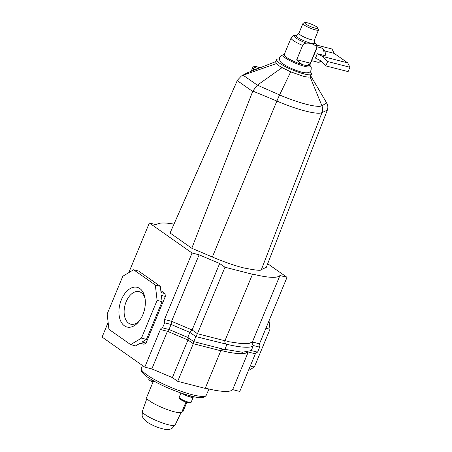 <?xml version="1.0" encoding="UTF-8"?>
<svg xmlns="http://www.w3.org/2000/svg" width="452" height="452" viewBox="0 0 452 452"><rect width="100%" height="100%" fill="white"/><g stroke="black" fill="none" stroke-linecap="round" stroke-linejoin="round"><path stroke-width="0.68" d="M142.855 314.728A20.493 12.588 104.4 0 1 138.431 322.078A20.493 12.588 104.4 0 1 122.215 323.66A20.493 12.588 104.4 0 1 121.407 299.648A20.493 12.588 104.4 0 1 134.368 287.139A20.493 12.588 104.4 0 1 144.815 297.156A20.493 12.588 104.4 0 1 142.855 314.728M145.058 298.512A16.797 10.317 -75.6 0 0 139.12 291.636A16.797 10.317 -75.6 0 0 126.159 301.727A16.797 10.317 -75.6 0 0 130.786 324.186A16.797 10.317 -75.6 0 0 139.301 321.005M267.691 263.736L287.026 277.33L279.929 275.517L252.391 342L248.668 343.605L241.43 343.605L229.373 341.819L225.023 340.576M279.929 275.517A70.891 12.679 -157.5 0 1 251.905 273.867L252.487 274.274L224.949 340.763L197.428 333.712L192.117 329.977L171.568 321.304L164.517 319.496L192.055 253.013L149.352 222.983L156.443 224.802A70.891 12.679 -157.5 0 1 173.98 224.124M255.346 353.814L239.763 391.438L232.667 389.624L248.25 352.001L255.346 353.814A2.768 1.701 -75.6 0 1 257.38 352.131M252.487 274.274L224.972 267.228L197.428 333.712L195.846 336.593L189.874 332.395L192.117 329.977L219.655 263.493L199.112 254.815L171.568 321.304L171.093 324.468L164.692 322.83L164.517 319.496M224.972 267.228L219.655 263.493M199.112 254.815L192.055 253.013M108.135 322.479L102.084 337.09L144.787 367.12L151.844 368.922L172.393 377.601L177.704 381.335L205.219 388.381L220.808 350.758C221.503 349.492 222.836 349.102 224.808 349.577L226.893 344.543L226.514 344.3M122.803 276.251L133.6 269.759L155.335 285.042L157.098 300.365L141.459 338.124L130.662 344.616L108.926 329.327L107.164 314.004L122.803 276.251M205.321 388.149A70.891 12.679 22.5 0 0 232.667 389.624M287.026 277.33L259.488 343.819A2.768 1.701 -75.6 0 0 259.668 347.147L257.583 352.181L251.272 350.571L242.374 352.249L224.904 349.339M220.949 350.481L229.452 352.441L237.289 353.6L244.526 353.605L248.267 351.955M220.808 350.758L193.286 343.712L177.704 381.335M224.808 349.577L193.761 341.627L193.286 343.712L187.975 339.977L172.393 377.601M259.488 343.819L252.391 342C251.939 343.384 252.261 344.56 253.357 345.537C251.532 348.379 239.487 347.492 226.311 344.136L195.846 336.593L193.761 341.627L187.789 337.429C188.405 337.797 188.467 338.644 187.975 339.977L167.432 331.299L151.844 368.922M160.375 329.497C160.985 328.208 161.731 327.66 162.607 327.864L169.008 329.502L171.093 324.468L189.874 332.395L187.789 337.429L169.008 329.502L167.432 331.299L160.375 329.497L144.787 367.12M160.816 290.63L165.02 293.585L165.342 296.416L146.019 343.062L144.024 344.266L140.047 343.243L135.645 345.893L130.662 344.616M162.511 327.83L164.692 322.83M149.352 222.983L128.775 272.658M269.019 320.807L269.991 329.276L254.352 367.035L248.385 370.623M254.352 367.035L250.301 365.996M269.991 329.276L265.94 328.242M133.6 269.759L138.583 271.036L160.319 286.319L161.036 292.568L165.02 293.585M141.459 338.124L146.442 339.401L142.041 342.045L146.019 343.062M157.098 300.365L162.082 301.642L146.442 339.401M155.335 285.042L160.319 286.319M165.342 296.416L161.364 295.393L162.082 301.642M251.272 350.571L253.357 345.537L259.668 347.147M226.893 344.543C225.192 343.418 224.542 342.153 224.949 340.763M310.032 71.71A19.012 3.401 -157.5 0 1 311.66 74.19A19.012 3.401 -157.5 0 1 304.043 73.913A19.012 3.401 -157.5 0 1 285.302 66.591A19.012 3.401 -157.5 0 1 276.522 59.636A19.012 3.401 -157.5 0 1 279.426 59.031M275.703 61.619L247.832 72.602A9.232 8.972 -116.4 0 0 247.159 72.902L243.097 75.224L257.397 85.151L282.076 67.619L290.709 71.845L303.1 76.179C306.597 77.06 308.936 77.315 310.128 76.93L311.66 74.19M261.409 269.578L321.988 112.582L327.327 110.158L266.301 267.33L261.409 269.578C261.567 270.917 255.51 270.324 243.244 267.804C230.656 264.646 215.372 258.363 212.344 257.013L191.789 248.25L170.076 232.983L237.419 80.241L241.362 76.009L243.097 75.224M191.789 248.25L252.668 91.462L237.249 80.62M257.397 85.151L279.607 94.943C298.529 103.129 317.959 108.056 321.903 105.768L321.909 105.762C322.796 108.045 322.818 110.322 321.988 112.582L321.971 112.593C317.756 115.113 297.049 109.791 276.878 101.05L252.832 91.078L252.668 91.462M310.128 76.93L321.903 105.768L326.694 102.983L310.603 75.642M243.221 75.185L276.375 63.608C277.455 64.732 279.359 66.071 282.076 67.619M276.522 59.636L275.584 61.907L276.375 63.608M257.307 85.219L252.832 91.078M327.327 110.158C328.197 107.616 327.982 105.226 326.694 102.983M284.67 54.342L283.404 54.709A14.893 2.661 22.5 0 0 285.235 57.896A14.893 2.661 22.5 0 0 301.637 65.489A14.893 2.661 22.5 0 0 310.275 65.839L309.643 64.687M306.377 43.155A11.995 2.147 22.5 0 1 295.924 37.996A11.995 2.147 22.5 0 1 294.834 35.363C293.619 35.25 292.376 36.115 291.099 37.957L284.155 54.709A13.848 2.475 22.5 0 0 286.365 57.297A13.848 2.475 22.5 0 0 304.196 65.105A13.848 2.475 22.5 0 0 309.744 65.308L316.682 48.55A13.848 2.475 22.5 0 1 316.242 48.901L310.321 63.19C308.62 65.128 306.58 65.766 304.196 65.105C301.834 64.551 299.343 62.749 296.732 59.709L302.648 45.42C303.586 43.889 304.823 43.132 306.377 43.155C309.631 42.912 312.479 43.641 314.925 45.347C316.197 46.047 316.637 47.228 316.242 48.901M305.868 24.086A7.051 1.26 22.5 0 0 313.524 27.645A7.051 1.26 22.5 0 0 317.75 27.905A7.051 1.26 22.5 0 0 316.649 26.849A7.051 1.26 22.5 0 0 310.14 23.679A7.051 1.26 22.5 0 0 304.942 22.6A7.051 1.26 22.5 0 0 305.868 24.086M317.75 27.905L318.507 29.646A8.435 1.509 -157.5 0 1 318.53 29.951A8.435 1.509 -157.5 0 1 312.773 29.109A8.435 1.509 -157.5 0 1 304.286 25.075A8.435 1.509 -157.5 0 1 302.942 23.498A8.435 1.509 -157.5 0 1 303.179 23.295L304.942 22.6M316.513 45.047L332.011 49.019L334.203 53.376L347.729 62.884L349.916 67.241L348.108 71.602L325.813 65.896L321.016 60.873L315.287 58.014A7.385 4.537 -75.6 0 0 316.4 55.98A7.385 4.537 -75.6 0 0 317.095 53.652L323.818 55.376L325.242 55.387C325.638 52.556 324.818 50.296 322.773 48.607L321.089 47.833A7.385 4.537 104.4 0 1 322.039 48.274A7.385 4.537 104.4 0 1 323.818 55.376M310.321 63.19L296.732 59.709M349.916 67.241L327.621 61.528L325.813 65.896M347.729 62.884L322.824 56.506L327.621 61.528M334.203 53.376L324.672 50.935M317.095 53.652L322.824 56.506M182.325 393.489A6.464 1.158 -157.5 0 1 182.314 393.483A6.464 1.158 -157.5 0 0 188.823 396.579A6.464 1.158 -157.5 0 0 193.23 397.223A6.464 1.158 -157.5 0 0 192.97 396.653M152.115 380.036L151.454 381.567L154.793 381.561M151.454 381.567L148.781 379.68L149.143 378.205M193.021 396.528L192.806 397.048A6 1.073 -157.5 0 1 188.761 396.466A6 1.073 -157.5 0 1 182.744 393.624M192.518 396.415A6 1.073 -157.5 0 1 188.19 395.297M153.172 381.68L146.64 397.449A19.108 3.418 22.5 0 0 161.952 407.484A19.108 3.418 22.5 0 0 181.67 412.393L182.907 411.557A12.193 2.181 -157.5 0 0 183.083 411.354L186.789 402.416M252.888 70.602L253.628 68.823A6 1.073 -157.5 0 1 252.668 67.698L251.193 71.269M254.984 69.777L253.628 68.823A1.848 1.418 125.1 0 1 255.73 67.506L257.533 68.772M212.344 257.013L276.867 101.045A9.232 0.616 113.2 0 1 279.596 94.937L290.709 71.845M260.267 67.693L256.736 66.789A4.153 0.74 22.5 0 0 255.73 67.506M247.832 72.602A9.232 8.972 -116.4 0 0 247.148 72.908L247.159 72.902A9.232 8.972 -116.4 0 0 247.154 72.908L241.362 76.009M279.607 94.943A9.232 0.61 113.2 0 0 276.878 101.05M321.903 105.768C322.784 108.051 322.807 110.328 321.971 112.593M256.736 66.789A1.848 1.136 -75.6 0 0 256.499 66.681L260.341 67.664M291.099 37.957A13.848 2.475 22.5 0 0 293.308 40.544A13.848 2.475 22.5 0 0 302.648 45.42M314.925 45.347A11.995 2.147 22.5 0 0 315.869 44.076L314.705 42.646C314.389 43.076 314.309 42.115 314.468 39.77L318.53 29.951M294.834 35.363L296.67 35.177A10.283 1.842 22.5 0 0 297.602 37.437A10.283 1.842 22.5 0 0 309.383 42.821A10.283 1.842 22.5 0 0 314.705 42.646M321.027 60.884A7.385 4.537 104.4 0 1 317.428 62.139L311.665 60.664M296.67 35.177C296.591 35.702 297.326 35.081 298.874 33.312A8.435 1.509 22.5 0 0 300.224 34.889A8.435 1.509 22.5 0 0 308.705 38.923A8.435 1.509 22.5 0 0 314.468 39.77M191.145 402.257C190.891 402.924 190.173 403.156 188.998 402.958C186.269 402.438 183.41 401.269 180.416 399.455C179.246 398.63 178.845 397.913 179.207 397.314A6.464 1.158 22.5 0 0 180.241 398.523A6.464 1.158 22.5 0 0 186.732 401.613A6.464 1.158 22.5 0 0 191.145 402.257L193.23 397.223M206.265 395.24C203.033 400.082 193.772 396.766 182.987 393.703C168.54 388.776 156.663 383.211 147.369 377.008C141.08 372.267 140.877 371.052 141.346 368.352A35.132 6.283 22.5 0 0 146.957 374.9A35.132 6.283 22.5 0 0 182.235 391.686A35.132 6.283 22.5 0 0 206.265 395.24L208.971 389.025M189.868 402.433A5.537 0.989 -157.5 0 1 186.806 402.399A5.537 0.989 -157.5 0 1 180.597 399.54M175.127 424.953L172.133 428.259C170.867 428.852 170.353 429.728 165.404 429.4C158.85 428.157 152.635 425.654 146.759 421.891L143.199 418.354L142.143 415.857L142.357 411.376A17.741 3.17 22.5 0 0 145.194 414.665A17.741 3.17 22.5 0 0 162.952 423.117A17.741 3.17 22.5 0 0 175.127 424.953L181.054 412.631M186.71 402.387L182.907 411.557M185.925 402.122L181.67 412.393M248.097 72.489L276.115 61.455M256.499 66.681C255.018 65.952 253.742 66.291 252.668 67.698M283.703 54.624L281.539 55.223L279.72 57.223C279.082 60.167 280.206 62.41 283.093 63.958C287.76 66.969 292.913 69.382 298.546 71.19C302.501 72.602 305.733 73.083 308.253 72.636C309.157 72.602 310.106 71.795 311.1 70.224L311.23 67.523L310.123 65.568M317.428 62.139L320.033 62.122L321.581 61.461M298.874 33.312L302.942 23.498M315.869 44.076C316.807 44.855 317.078 46.347 316.682 48.55M321.089 47.833L316.982 46.776M179.207 397.314L180.981 393.031M141.346 368.352L142.47 365.487M142.357 411.376L146.877 398.472"/></g></svg>
